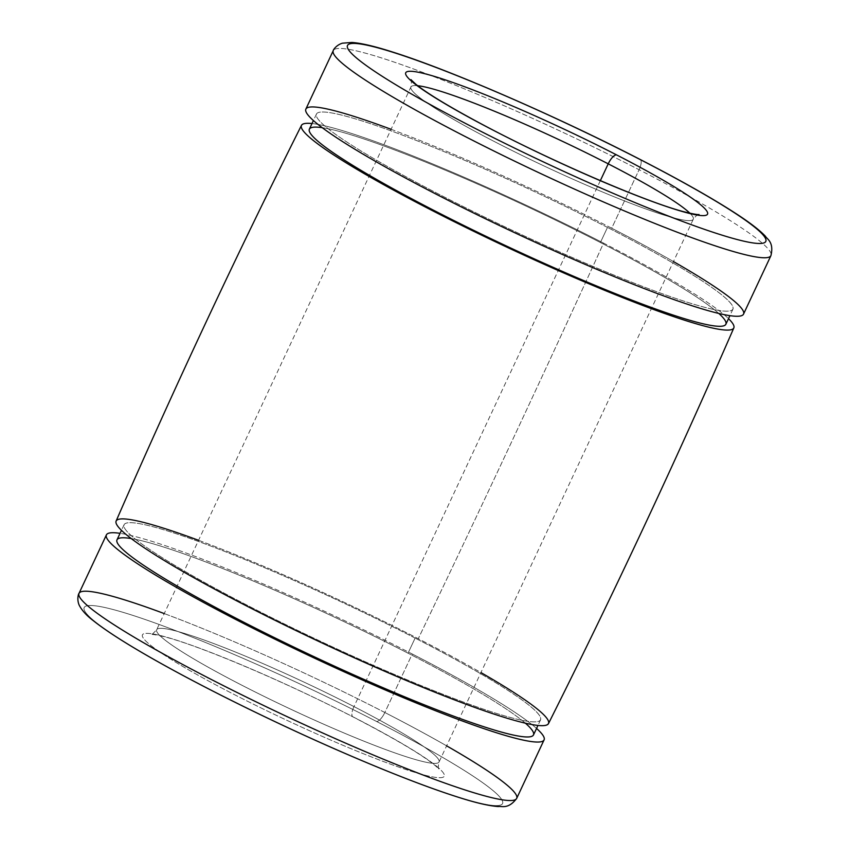 <?xml version="1.0" encoding="UTF-8"?>
<svg xmlns="http://www.w3.org/2000/svg" width="849" height="849" viewBox="0 0 849 849"><rect width="100%" height="100%" fill="white"/><g stroke="black" fill="none" stroke-linecap="round" stroke-linejoin="round"><path stroke-width="0.64" stroke-dasharray="4.25 3.18" d="M689.919 213.248A155.908 15.08 -154.9 0 1 693.283 219.244A155.908 15.08 -154.9 0 1 545.705 166.754A155.908 15.08 -154.9 0 1 410.916 86.969A155.908 15.08 -154.9 0 1 417.676 85.717A155.908 15.08 25.1 0 0 410.916 86.969A155.908 15.08 25.1 0 0 545.705 166.754A155.908 15.08 25.1 0 0 693.283 219.244A155.908 15.08 25.1 0 0 689.919 213.248M600.349 180.646L353.98 706.601A155.908 15.08 -154.9 0 1 439.039 762.009A155.908 15.08 -154.9 0 1 291.451 709.531A155.908 15.08 -154.9 0 1 156.662 629.735A155.908 15.08 -154.9 0 1 353.98 706.601L600.349 180.646M353.311 717.002A166.627 16.11 -154.9 0 1 383.387 761.511A166.627 16.11 -154.9 0 1 143.279 638.087A166.627 16.11 -154.9 0 1 353.311 717.002A10.719 3.789 -62.8 0 1 352.929 716.874A10.719 3.789 -62.8 0 1 353.98 706.601A155.908 15.08 25.1 0 0 156.662 629.735A155.908 15.08 25.1 0 0 291.451 709.531A155.908 15.08 25.1 0 0 439.039 762.009A155.908 15.08 25.1 0 0 353.98 706.601A10.719 3.789 117.2 0 0 352.929 716.874A10.719 3.789 117.2 0 0 353.311 717.002A166.627 16.11 25.1 0 0 143.279 638.087A166.627 16.11 25.1 0 0 383.387 761.511A166.627 16.11 25.1 0 0 353.311 717.002M164.239 613.572A241.657 23.369 -154.9 0 1 384.841 712.502A10.719 3.789 -62.8 0 1 376.457 721.417A230.939 22.329 -154.9 0 1 418.143 783.118A230.939 22.329 -154.9 0 1 85.367 612.065A230.939 22.329 -154.9 0 1 376.457 721.417A230.939 22.329 25.1 0 0 85.367 612.065A230.939 22.329 25.1 0 0 418.143 783.118A230.939 22.329 25.1 0 0 376.457 721.417A10.719 3.789 117.2 0 0 384.841 712.502A241.657 23.369 -154.9 0 1 446.606 745.836M516.691 798.378A241.657 23.369 25.1 0 0 384.841 712.502L412.243 654.006A241.657 23.369 25.1 0 0 120.049 533.331A241.657 23.369 -154.9 0 1 412.243 654.006A241.657 23.369 -154.9 0 1 536.547 728.431A241.657 23.369 25.1 0 0 412.243 654.006L384.841 712.502A241.657 23.369 25.1 0 0 79.021 593.366M131.234 538.553A229.962 22.244 -154.9 0 1 408.029 653.199A229.962 22.244 -154.9 0 1 525.372 723.189M533.501 734.926A229.962 22.244 25.1 0 0 408.029 653.199L415.108 638.098A229.962 22.244 -154.9 0 1 540.569 719.825A229.962 22.244 -154.9 0 1 322.896 642.417A229.962 22.244 -154.9 0 1 124.081 524.724A229.962 22.244 -154.9 0 1 415.108 638.098L408.029 653.199A229.962 22.244 25.1 0 0 117.003 539.826M198.56 540.304A238.728 23.093 -154.9 0 1 418.27 638.703A238.728 23.093 -154.9 0 1 480.927 672.578M415.108 638.098A229.962 22.244 25.1 0 0 125.249 529.192A229.962 22.244 25.1 0 0 456.624 699.534A229.962 22.244 25.1 0 0 415.108 638.098M548.486 723.603A238.728 23.093 25.1 0 0 418.27 638.703A8237.72 2912.123 117.2 0 0 603.565 243.132A238.728 23.093 25.1 0 0 312.007 123.54A238.728 23.093 -154.9 0 1 603.565 243.132A238.728 23.093 -154.9 0 1 728.506 318.64A238.728 23.093 25.1 0 0 603.565 243.132A8237.72 2912.123 -62.8 0 1 418.27 638.703A238.728 23.093 25.1 0 0 116.111 521.063M322.217 127.668A229.962 22.244 -154.9 0 1 600.413 242.527A229.962 22.244 -154.9 0 1 718.795 313.44M725.874 324.254A229.962 22.244 25.1 0 0 600.413 242.527L607.481 227.415A229.962 22.244 -154.9 0 1 732.952 309.153A229.962 22.244 -154.9 0 1 515.269 231.735A229.962 22.244 -154.9 0 1 316.454 114.053A229.962 22.244 -154.9 0 1 607.481 227.415L600.413 242.527A229.962 22.244 25.1 0 0 309.376 129.154M391.092 129.292A241.657 23.369 -154.9 0 1 611.694 228.222A241.657 23.369 -154.9 0 1 673.459 261.566M607.481 227.415A229.962 22.244 25.1 0 0 317.622 118.52A229.962 22.244 25.1 0 0 648.997 288.851A229.962 22.244 25.1 0 0 607.481 227.415M743.533 314.109A241.657 23.369 25.1 0 0 611.694 228.222L639.095 169.726A241.657 23.369 25.1 0 0 333.264 50.6A241.657 23.369 -154.9 0 1 639.095 169.726A241.657 23.369 -154.9 0 1 770.934 255.613A241.657 23.369 25.1 0 0 639.095 169.726L611.694 228.222A241.657 23.369 25.1 0 0 305.863 109.086M640.135 159.463A10.719 3.789 -62.8 0 1 639.095 169.726A10.719 3.789 117.2 0 0 640.135 159.463M410.937 79.657C411.669 78.628 411.669 81.069 410.916 86.969L156.662 629.735C152.608 634.097 150.74 635.657 151.069 634.436C150.719 634.638 150.422 633.46 163.921 636.676C197.446 644.805 284.988 681.705 352.929 716.874C397.693 740.158 425.774 756.979 437.171 767.358L439.018 769.321C438.073 768.929 438.084 766.488 439.039 762.009L693.283 219.244C696.116 215.635 697.984 214.075 698.886 214.542M540.569 719.825L537.948 725.439M124.081 524.724L121.449 530.338M732.952 309.153L729.907 315.648M316.454 114.053L313.408 120.547"/><path stroke-width="1.27" d="M639.764 159.336A230.939 22.329 25.1 0 0 348.674 49.974A230.939 22.329 25.1 0 0 681.45 221.027A230.939 22.329 25.1 0 0 639.764 159.336A230.939 22.329 -154.9 0 1 681.45 221.027A230.939 22.329 -154.9 0 1 348.674 49.974A230.939 22.329 -154.9 0 1 639.764 159.336A10.719 3.789 -62.8 0 1 640.135 159.463A10.719 3.789 117.2 0 0 639.764 159.336M616.607 154.911A166.627 16.11 -154.9 0 1 646.683 199.419A166.627 16.11 -154.9 0 1 406.586 76.007A166.627 16.11 -154.9 0 1 616.607 154.911A166.627 16.11 25.1 0 0 406.586 76.007A166.627 16.11 25.1 0 0 646.683 199.419A166.627 16.11 25.1 0 0 616.607 154.911A10.719 3.789 117.2 0 0 608.224 163.836A155.908 15.08 -154.9 0 1 689.919 213.248A155.908 15.08 25.1 0 0 608.224 163.836A10.719 3.789 -62.8 0 1 616.607 154.911M417.676 85.717A155.908 15.08 -154.9 0 1 608.224 163.836A155.908 15.08 25.1 0 0 417.676 85.717M608.224 163.836L600.349 180.646L608.224 163.836M446.606 745.836A241.657 23.369 -154.9 0 1 516.691 798.378A241.657 23.369 -154.9 0 1 287.938 717.034A241.657 23.369 -154.9 0 1 79.021 593.366A241.657 23.369 -154.9 0 1 164.239 613.572M536.547 728.431A241.657 23.369 -154.9 0 1 544.082 739.893A241.657 23.369 -154.9 0 1 315.34 658.548A241.657 23.369 -154.9 0 1 106.412 534.87A241.657 23.369 -154.9 0 1 120.049 533.331A241.657 23.369 25.1 0 0 315.34 658.548A241.657 23.369 25.1 0 0 536.547 728.431M79.021 593.366A241.657 23.369 25.1 0 0 287.938 717.034A241.657 23.369 25.1 0 0 516.691 798.378C508.222 809.744 501.26 805.807 498.352 806.55C489.724 805.966 477.605 803.25 462.005 798.41C430.963 788.774 391.018 773.365 342.179 752.172C280.425 725.354 212.367 692.062 162.658 664.364C130.491 646.46 107.282 631.826 93.019 620.439C86.566 615.567 81.95 610.473 79.18 605.146C76.622 599.224 78.522 593.525 79.021 593.366L106.412 534.87M525.372 723.189A229.962 22.244 -154.9 0 1 315.817 657.519A229.962 22.244 -154.9 0 1 131.234 538.553M121.449 530.338L117.003 539.826A229.962 22.244 25.1 0 0 315.817 657.519A229.962 22.244 25.1 0 0 533.501 734.926L537.948 725.439M480.927 672.578A238.728 23.093 -154.9 0 1 482.158 710.04A238.728 23.093 -154.9 0 1 168.993 563.343A238.728 23.093 -154.9 0 1 198.56 540.304M728.506 318.64A238.728 23.093 -154.9 0 1 733.833 327.916A238.728 23.093 -154.9 0 1 507.829 247.611A238.728 23.093 -154.9 0 1 301.459 125.376A238.728 23.093 -154.9 0 1 312.007 123.54A238.728 23.093 25.1 0 0 507.829 247.611A238.728 23.093 25.1 0 0 728.506 318.64M301.459 125.376C236.149 255.623 174.363 387.515 116.111 521.063A238.728 23.093 25.1 0 0 322.535 643.181A238.728 23.093 25.1 0 0 548.486 723.603C613.806 593.355 675.581 461.463 733.833 327.916M718.795 313.44A229.962 22.244 -154.9 0 1 508.19 246.847A229.962 22.244 -154.9 0 1 322.217 127.668M313.408 120.547L309.376 129.154A229.962 22.244 25.1 0 0 508.19 246.847A229.962 22.244 25.1 0 0 725.874 324.254L729.907 315.648M673.459 261.566A241.657 23.369 -154.9 0 1 676.908 300.631A241.657 23.369 -154.9 0 1 358.872 151.642A241.657 23.369 -154.9 0 1 391.092 129.292M770.934 255.613A241.657 23.369 -154.9 0 1 542.193 174.268A241.657 23.369 -154.9 0 1 333.264 50.6A241.657 23.369 25.1 0 0 542.193 174.268A241.657 23.369 25.1 0 0 770.934 255.613L743.533 314.109A241.657 23.369 25.1 0 1 514.791 232.764A241.657 23.369 25.1 0 1 305.863 109.086L333.264 50.6C333.073 50.102 336.246 45.008 342.434 43.182L351.964 42.45C361.377 43.161 374.908 46.345 392.546 52.012C449.874 69.947 556.191 116.133 640.135 159.463C680.336 180.158 712.269 198.199 735.956 213.587C749.667 222.47 759.505 230.047 765.469 236.298C766.764 239.015 774.246 241.838 770.934 255.613M698.886 214.542C699.279 214.288 699.863 215.731 684.156 211.815C645.696 202.02 546.183 158.901 478.942 122.638C448.155 106.093 427.143 93.316 415.904 84.327L410.937 79.657M544.082 739.893L516.691 798.378"/></g></svg>
